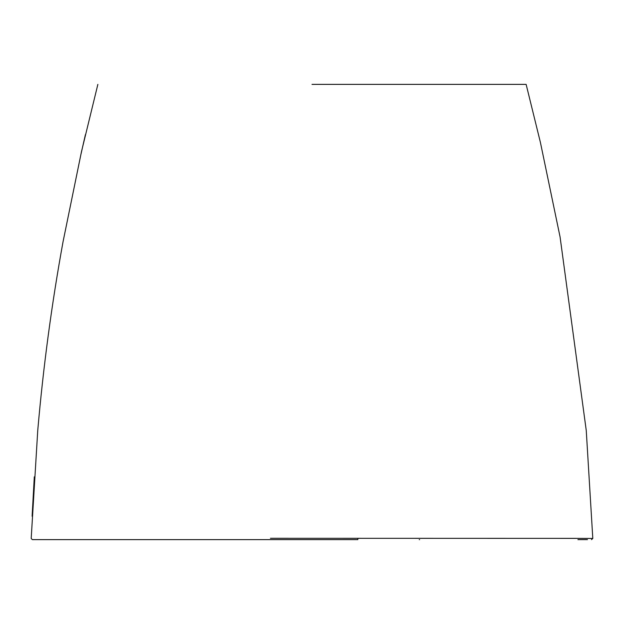 <?xml version="1.0" encoding="UTF-8"?>
<svg xmlns="http://www.w3.org/2000/svg" width="624" height="624" viewBox="0 0 624 624"><rect width="100%" height="100%" fill="white"/><g stroke="black" fill="none" stroke-linecap="round" stroke-linejoin="round"><path stroke-width="0.94" d="M81.752 150.766C86.635 129.301 86.627 129.301 81.728 150.766C76.869 172.232 76.877 172.232 81.752 150.766C76.869 172.232 76.877 172.232 81.752 150.766L83.32 143.832M34.304 476.853L32.113 516.251L34.304 476.853M270.434 538.294L575.702 538.364L592.8 538.45L591.474 539.627M419.25 539.627L419.648 539.627M577.91 539.627L587.457 539.627M312 84.373L526.079 84.373L312 84.373M357.997 538.294L357.794 539.627L32.479 539.627L270.613 539.627M62.626 539.627L47.252 539.627M526.133 84.373L540.407 142.42L560.079 236.972L586.256 430.513L592.8 538.45M32.339 539.627L31.2 538.45L37.736 430.63C43.251 366.998 51.691 304.036 63.047 241.738L81.487 151.616L97.867 84.373"/></g></svg>
